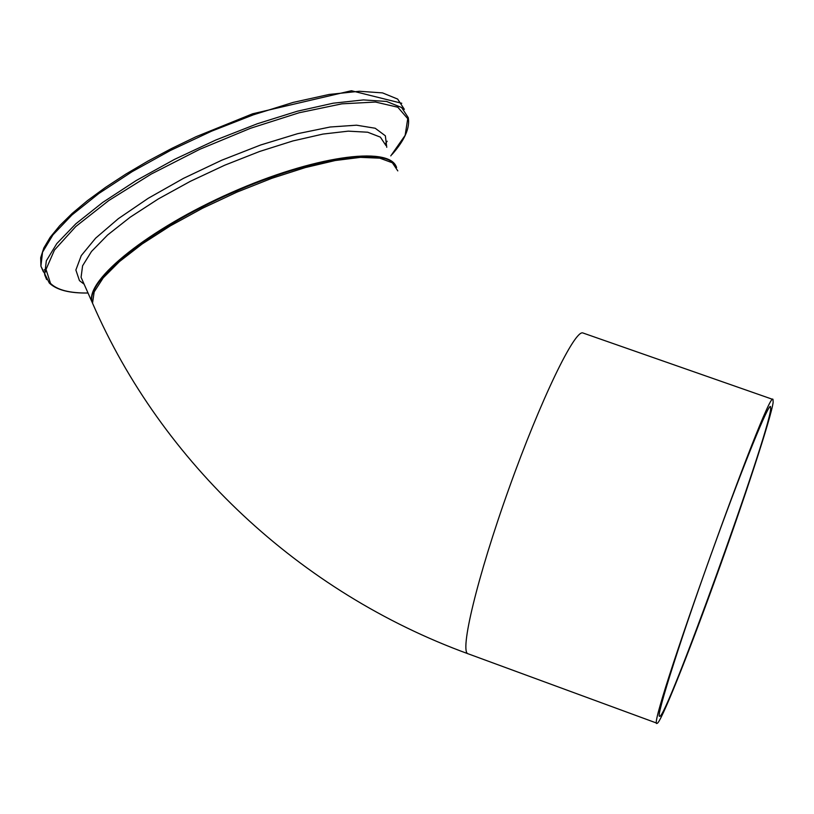 <?xml version="1.0" encoding="UTF-8"?>
<svg xmlns="http://www.w3.org/2000/svg" width="814" height="814" viewBox="0 0 814 814"><rect width="100%" height="100%" fill="white"/><g stroke="black" fill="none" stroke-linecap="round" stroke-linejoin="round"><path stroke-width="1.22" d="M714.509 581.532C686.762 658.19 660.215 724.246 657.132 723.27C644.474 734.462 769.484 385.083 772.995 399.471L773.158 402.248C771.326 417.206 743.701 501.221 714.509 581.532M396.611 167.481C389.265 146.164 314.214 156.522 232.061 192.887C149.827 228.988 86.131 279.955 92.043 302.075L94.058 306.654M770.675 409.106C768.172 437.037 665.689 720.858 659.676 716.239C654.985 719.21 682.854 631.817 716.289 540.048C744.291 462.83 768.406 403.866 770.502 406.512L770.675 409.106M657 723.219L468.233 653.835C459.035 653.021 477.279 576.882 508.984 488.461C540.567 400 575.081 328.703 583.028 333.018L772.995 399.471M396.255 166.697C388.349 145.665 313.146 156.278 231.237 192.633C149.257 228.724 85.928 279.497 91.819 301.587L81.074 277.32L82.59 265.791L91.494 251.475L107.58 235.012L130.179 217.206L158.242 198.982L190.323 181.329L224.715 165.211L259.524 151.506L292.857 140.954L322.954 134.076L348.29 131.146L367.694 132.224L380.372 137.128L385.917 145.502M44.271 269.709L45.889 271.703M43.417 271.896L40.904 266.178L42.532 252.198L52.93 234.89L71.907 215.018L98.748 193.559L132.183 171.632L170.513 150.427L211.65 131.146L253.307 114.845L293.193 102.401L329.171 94.444L359.412 91.27L382.539 92.898L397.659 99.074L404.344 109.341M392.104 154.406C404.68 140.181 410.073 127.94 408.262 117.674L401.628 107.519L386.558 101.445L363.461 99.919L333.241 103.195L297.283 111.233L257.397 123.728L215.72 140.059L174.552 159.361L136.192 180.545L102.706 202.432L75.824 223.819L56.787 243.61L46.327 260.816L44.658 274.705L46.642 279.589M401.76 103.276L351.383 90.73L252.635 113.787L196.042 136.711L171.459 148.565L147.863 161.131L125.753 174.155L105.525 187.383L87.576 200.539L72.212 213.39L59.697 225.702L50.183 237.291L43.824 247.985L40.7 257.682L40.904 266.178L49.308 283.018C56.604 290.008 69.505 293.335 88.024 293.009C69.78 293.233 57.285 290.038 50.509 283.394L46.022 269.424L54.446 250.071L75.753 226.546L108.791 200.529L151.241 174.054L199.817 149.277L250.519 128.276L299.176 112.749L341.9 103.836L375.508 102.045L397.822 107.224L407.733 118.691L405.138 135.358L390.781 155.891M386.752 147.283L385.358 135.806L375.193 128.246L356.512 125.193L330.169 127.004L297.568 133.7L260.663 144.984L221.784 160.195L183.476 178.358L148.25 198.28L118.366 218.651L95.635 238.156L81.268 255.596L75.875 270.004L79.457 280.627L84.117 284.188M397.802 170.889L392.379 162.79L379.812 158.17L360.5 157.356L335.226 160.521L305.169 167.613L271.825 178.307L236.986 192.104L202.523 208.242L170.35 225.854L142.165 243.966L119.434 261.599L103.215 277.849L94.17 291.911L92.521 303.164L94.546 307.743M387.159 141.209L385.449 143.742M468.233 653.835C299.806 592.48 161.63 462.454 92.521 303.164L92.043 302.075"/></g></svg>
